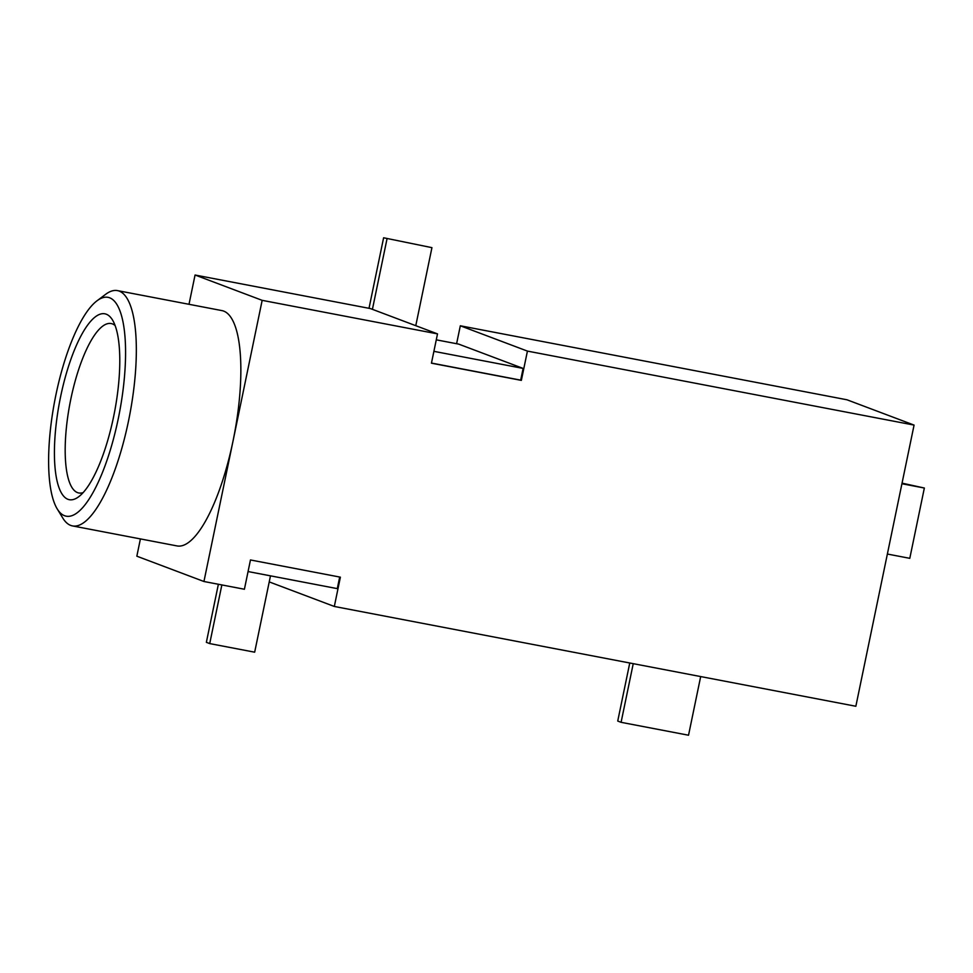 <?xml version="1.0" encoding="UTF-8"?>
<svg xmlns="http://www.w3.org/2000/svg" width="973" height="973" viewBox="0 0 973 973"><rect width="100%" height="100%" fill="white"/><g stroke="black" fill="none" stroke-linecap="round" stroke-linejoin="round"><path stroke-width="1.46" d="M72.452 525.907L176.989 545.914A119.776 35.381 -79.2 0 0 233.046 440.915A119.776 35.381 -79.2 0 0 222.014 310.618L117.478 290.611A119.776 35.381 100.8 0 1 119.229 291.109A119.776 35.381 100.8 0 1 128.521 420.92A119.776 35.381 100.8 0 1 72.452 525.907A119.776 35.381 100.8 0 1 70.713 525.408A119.776 35.381 100.8 0 1 62.819 518.086L57.2 508.891A111.396 32.9 -79.2 0 0 64.534 515.702A111.396 32.9 -79.2 0 0 118.305 418.524A111.396 32.9 -79.2 0 0 109.669 297.799A111.396 32.9 -79.2 0 0 97.02 300.791A111.396 32.9 -79.2 0 0 54.78 400.572A111.396 32.9 -79.2 0 0 57.2 508.891M115.13 325.541A86.244 25.468 -79.2 0 0 112.442 323.912A86.244 25.468 -79.2 0 0 111.177 323.559A86.244 25.468 -79.2 0 0 70.81 399.149A86.244 25.468 -79.2 0 0 77.499 492.606A86.244 25.468 -79.2 0 0 78.764 492.97A86.244 25.468 -79.2 0 0 83.167 492.581M67.94 499.307A94.624 27.949 100.8 0 1 60.594 396.753A94.624 27.949 100.8 0 1 106.264 314.206A94.624 27.949 100.8 0 1 112.503 319.983A94.624 27.949 100.8 0 1 114.546 412.005A94.624 27.949 100.8 0 1 78.667 496.765A94.624 27.949 100.8 0 1 67.94 499.307M97.02 300.791L105.643 294.32A119.776 35.381 100.8 0 1 117.478 290.611M369.01 308.307L383.617 237.777L431.939 247.653L415.775 325.687M527.427 351.095L460.326 325.785L846.972 399.781L914.073 425.092L527.427 351.095L521.358 380.382L431.44 363.184L437.509 333.885L370.409 308.575L195.062 275.018L189.005 304.294M372.416 309.341L386.974 239.042M383.617 237.777L431.939 247.653M431.465 363.063L520.689 380.139L523.109 368.414L458.697 344.114L436.281 339.832M433.897 351.338L523.109 368.414M521.358 380.382L520.689 380.139M460.326 325.785L456.605 343.712M270.482 575.846L269.229 581.903L334.323 606.459L340.38 577.171L250.462 559.962L244.405 589.249L203.941 581.501L136.84 556.191L140.416 538.908M248.066 571.552L337.29 588.629L339.686 577.038M902.056 483.143L924.35 488.032L901.935 483.751M924.35 488.032L909.791 558.332L887.376 554.038M914.073 425.092L855.851 706.264L334.323 606.459M203.941 581.501L262.163 300.341L195.062 275.018M437.509 333.885L262.163 300.341M700.682 676.563L688.531 735.223L621.09 722.319L633.241 663.659M629.762 662.99L617.733 721.054L621.09 722.319M269.229 581.903L254.671 652.19L209.718 643.591L221.856 584.931M209.718 643.591L206.361 642.326L218.378 584.262"/></g></svg>
